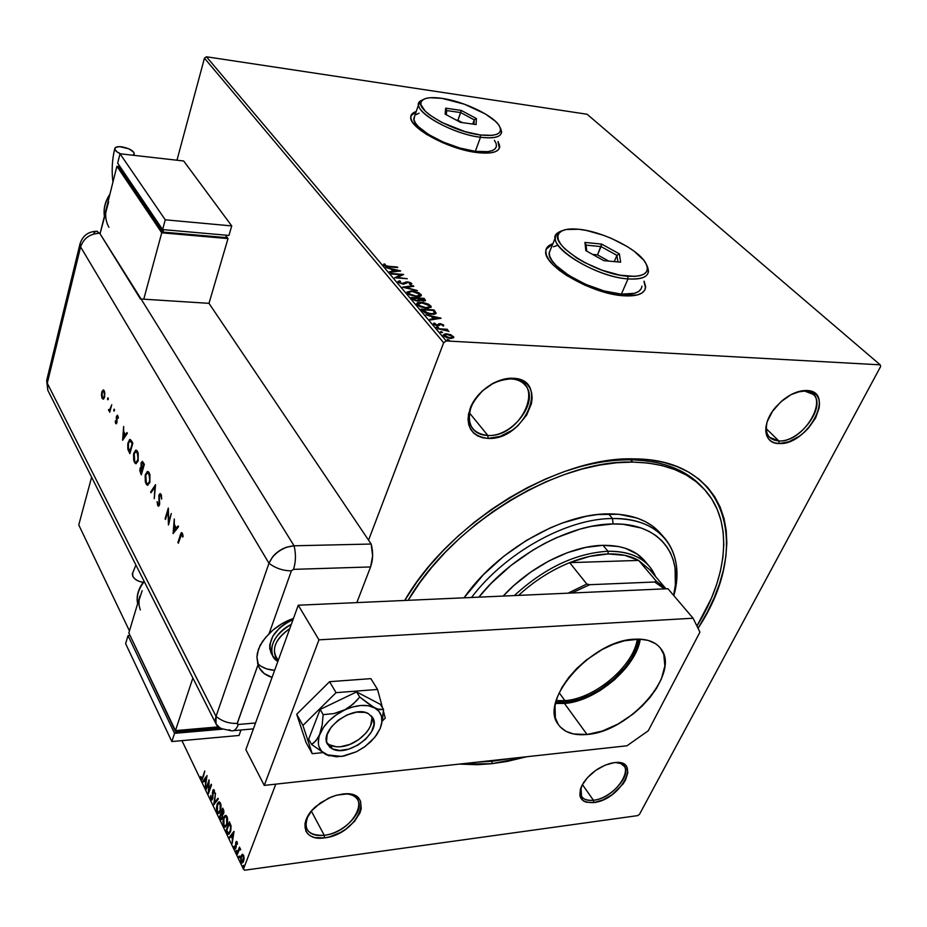 <?xml version="1.0" encoding="UTF-8"?>
<svg xmlns="http://www.w3.org/2000/svg" width="927" height="927" viewBox="0 0 927 927"><rect width="100%" height="100%" fill="white"/><g stroke="black" fill="none" stroke-linecap="round" stroke-linejoin="round"><path stroke-width="1.39" d="M702.712 487.66C686.64 469.885 662.608 460.603 630.638 459.815L634.184 458.888C729.642 459.074 751.218 548.552 698.043 628.297L707.394 612.075L714.091 597.996L719.456 583.94L723.408 570.047L725.887 556.42L726.838 543.187L726.223 530.464L723.999 518.402L720.163 507.104L714.694 496.71L707.602 487.347L698.935 479.12L688.726 472.167L677.046 466.582L663.987 462.457L649.653 459.862L634.184 458.888L617.741 459.549L600.487 461.889L582.608 465.91L564.311 471.576L545.818 478.853L527.347 487.66L509.143 497.903L491.403 509.468L474.369 522.202L458.239 535.957L443.222 550.568L429.479 565.829L417.185 581.565L404.717 600.464C449.213 522.434 558.263 455.957 634.184 458.888L630.638 459.815C662.608 460.603 686.64 469.885 702.712 487.66M492.028 763.686L491.82 761.299L492.028 763.686L507.266 761.391L526.93 756.71L492.028 763.686L459.34 764.091L477.231 764.705L492.028 763.686M324.241 835.285C353.222 832.585 373.454 793.697 345.203 793.871C351.588 794.138 355.864 796.305 358.031 800.383C364.624 811.716 343.546 833.361 324.241 835.285L311.345 811.125L324.241 835.285C315.365 836.247 309.525 834.068 306.71 828.75C305.006 824.833 305.609 820.233 308.517 814.949C302.596 829.074 307.845 835.853 324.241 835.285L324.427 837.881L324.241 835.285M342.376 794.08C377.254 789.329 357.926 834.613 324.427 837.881L329.815 836.78L340.707 832.33L345.829 829.144L354.473 821.426L359.966 812.898L361.24 808.715L360.591 801.299L358.679 798.356L351.993 794.578L347.474 793.906L336.907 795.123L331.287 796.988L320.464 802.863L311.623 810.801L306.142 819.538L304.948 823.767L305.875 831.16L307.938 834.022L310.962 836.189L314.821 837.579L324.427 837.881C303.465 841.38 297.683 821.774 316.037 806.351L328.401 798.251L335.91 795.401L342.376 794.08M490.893 384.496C497.764 380.568 504.462 378.703 510.997 378.9C517.254 379.236 522.075 381.426 525.435 385.47C539.862 401.298 512.561 437.15 487.845 435.481C522.318 437.695 547.104 379.433 510.997 378.9L512.758 378.262C551.125 378.876 524.717 440.731 488.112 438.413L487.845 435.481L469.375 412.828L487.845 435.481C481.043 435.273 475.887 432.897 472.364 428.332C466.501 418.9 468.413 407.88 478.089 395.273M778.854 440.939C805.725 442.816 832.944 391.333 804.601 391.055L806.548 390.51C836.664 390.835 807.695 445.505 779.155 443.535L778.854 440.939L766.223 428.668L778.854 440.939L769.537 437.335C766.166 433.685 765.378 428.483 767.162 421.75C764.578 433.604 768.483 440.001 778.854 440.939L779.155 443.535L788.97 441.715L799.306 436.246L804.196 432.364L808.645 427.915L815.633 417.95L819.19 407.822L819.491 403.164L818.761 399.027L817.023 395.562L814.335 392.921L810.801 391.217L806.548 390.51L801.751 390.835L791.241 394.543L780.928 401.762L772.458 411.368L767.139 421.82L765.945 426.849L765.783 431.484L766.664 435.551L768.529 438.9L771.322 441.391L774.902 442.955L779.155 443.535C763.222 443.952 761.044 423.477 775.969 406.814L782.249 400.626C790.65 393.79 798.761 390.418 806.548 390.51L804.601 391.055L813.222 394.381C827.127 406.003 799.816 442.561 778.854 440.939M593.431 800.268C617.127 798.147 638.715 762.098 615.598 762.527L620.823 763.558L624.265 766.351C631.681 775.656 610.58 798.703 593.431 800.268L582.399 784.578L593.431 800.268C587.718 800.928 583.743 799.665 581.542 796.455L581.02 787.463C578.888 796.71 583.037 800.986 593.431 800.268L593.662 802.597L593.431 800.268M614.3 762.643C642.62 758.692 620.684 800.047 593.662 802.597L602.701 800.013L611.901 794.856L623.037 784.033L625.482 780.117L627.846 772.712L626.582 766.768L624.613 764.648L618.355 762.539L614.3 762.643L605.111 765.157L595.69 770.407L587.533 777.568L581.913 785.493L580.348 789.364L579.978 796.154L583.245 800.847L586.096 802.179L593.662 802.597C579.781 802.921 576.432 796.247 583.628 782.562C590.626 772.805 599.792 766.351 611.125 763.199L614.3 762.643M499.398 148.216L497.961 141.808L499.294 144.531L499.398 148.216M498.077 141.495L499.757 146.536C499.039 152.155 491.461 154.16 477.023 152.561L490.395 152.885L495.088 151.785L498.216 149.919L499.665 147.37L498.077 141.495M644.96 289.769L645.47 287.474L643.952 281.495L645.47 286.733L644.96 289.769M644.091 281.171L645.609 287.15C644.844 293.708 637.498 296.582 623.558 295.771L637.498 294.925L642.063 292.955L644.798 290.081L645.621 286.408L644.091 281.171M639.468 814.346L880.65 366.478L639.468 814.346L637.66 815.621L244.601 870.221L637.66 815.621L639.468 814.346M446.258 340.939L206.466 56.779L587.115 114.253L880.198 364.832L446.258 340.939L880.198 364.832L880.65 366.478L880.198 364.832L587.115 114.253L206.466 56.779L446.258 340.939L443.662 342.747L368.564 540.174L443.662 342.747L446.258 340.939M450.418 334.612L444.96 333.836L443.233 335.307L446.744 337.695L451.322 338.459L453.848 337.358L450.87 334.774L446.524 333.801L443.164 334.937L443.581 335.841L450.464 338.436L453.848 337.289L450.418 334.612M437.706 328.703L448.946 331.356L446.339 329.815L447.729 329.896L447.196 329.27L437.706 328.703L444.775 329.815L448.911 331.449L446.339 329.815L447.729 329.896L447.196 329.27L437.706 328.703M443.685 324.971L439.838 323.627L436.791 325.087L434.902 324.265L435.18 323.465L433.535 323.535L434.52 324.844L437.15 325.69L438.946 325.62L440.777 324.265L443.373 326.084L443.685 324.971L443.558 325.956L443.685 324.971L440.209 323.639L437.069 325.11L433.998 323.06L433.79 324.253L437.648 325.736L440.777 324.265L443.373 326.084L443.685 324.971M422.677 310.916L425.354 312.92L429.155 314.068L434.705 314.218L436.119 313.199L433.963 309.942L421.125 309.085L422.677 310.916L431.53 314.369L436.13 313.106L433.963 309.942L421.125 309.085L422.677 310.916M411.31 297.463L413.558 299.815L416.408 300.904L419.525 300.939L420.035 300.105L423.372 301.02L425.493 300.51L424.079 298.378L411.31 297.463L412.608 299.015L417.81 301.101L420.035 300.105L423.372 301.02L425.516 300.394L424.079 298.378L411.31 297.463M402.573 287.138L417.451 290.626L405.702 287.428L413.755 286.304L413.21 285.667L402.654 287.243L417.451 290.626L405.702 287.428L413.755 286.304L413.21 285.667L402.573 287.138M391.495 274.033L400.893 274.774L394.647 277.764L407.289 278.749L397.382 277.44L403.627 274.462L391.009 273.465L400.893 274.774L394.647 277.764L407.289 278.749L397.382 277.44L403.627 274.462L391.495 274.033M388.911 266.327L385.342 265.562L385.203 264.288L383.998 263.917L383.708 265.18L386.339 266.512L397.741 267.579L388.726 266.837L384.995 265.284L385.203 264.288L383.998 263.917L383.708 265.18L389.259 266.883L397.254 267.011L388.911 266.327M416.211 111.507L412.932 113.106L411.055 115.493L410.881 118.517L412.434 122.074L420.51 130.22L426.744 134.496L442.388 142.573L451.171 146.049L468.853 151.147L477.023 152.561C448.83 149.456 408.923 127.891 410.742 117.092C410.858 114.508 412.689 112.642 416.211 111.507M552.886 243.708L547.162 247.347L545.783 250.8L546.327 254.971L548.807 259.722L553.152 264.879L559.201 270.22L566.745 275.539L585.041 285.238L605.076 292.376L623.558 295.771C592.017 294.137 543.106 265.806 545.748 251.287C545.968 247.729 548.355 245.203 552.886 243.708M400.557 270.869L385.968 267.486L391.171 269.189L392.932 271.263L389.525 271.704L390.047 272.318L400.638 270.962L385.968 267.486L391.171 269.189L392.932 271.263L389.525 271.704L390.047 272.318L400.557 270.869M398.193 282.318L403.558 284.195L408.297 282.422L410.313 283.361L409.491 284.149L411.6 284.207L410.777 282.77L407.451 281.808L401.692 283.465L399.456 282.376L400.58 281.356L399.537 280.835L398.042 281.449L398.193 282.318L402.99 284.172L408.007 282.387L410.244 283.268L409.491 284.149L410.649 284.659L411.773 283.871L407.451 281.808L402.515 283.592L399.456 282.376L400.58 281.356L399.537 280.835L397.926 281.738L398.193 282.318M411.623 290.835L407.023 292.051L409.236 294.659L416.698 296.733L419.757 296.594L421.333 295.504L419.039 292.886L413.419 291.055L406.988 292.237L407.474 293.303L416.698 296.733L421.356 295.342L420.835 294.23L411.623 290.835M421.368 302.283L417.602 302.712L416.744 303.558L417.567 305.192L420.232 306.802L427.671 308.343L431.182 307.011L428.842 304.346L423.164 302.503L416.721 303.743L417.22 304.844L426.536 308.309L431.194 306.872L430.661 305.713L421.368 302.283M440.985 318.146L425.933 314.774L431.333 316.524L433.233 318.761L429.78 319.328L430.348 320L441.078 318.251L425.933 314.774L431.333 316.524L433.233 318.761L429.78 319.328L430.348 320L440.985 318.146M436.953 326.779L436.605 327.463L438.564 327.59L436.953 326.779L436.675 327.509L436.953 326.779L436.304 327.231L438.564 327.567L436.953 326.779M441.02 331.588L440.673 332.283L442.642 332.399L441.02 331.588L440.742 332.318L441.02 331.588L440.371 332.04L442.642 332.376L441.02 331.588M447.718 339.502L447.37 340.209L449.34 340.313L447.718 339.502L447.428 340.232L447.718 339.502L447.069 339.966L449.352 340.29L447.718 339.502M243.442 869.178L181.947 740.638L243.442 869.178L275.782 784.149L243.442 869.178L244.601 870.221L243.442 869.178M129.456 630.893L78.76 524.937L91.622 477.185L78.76 524.937L129.456 630.893M176.964 160.22L204.45 58.169L443.662 342.747L204.45 58.169L206.466 56.779L204.45 58.169L176.964 160.22M242.167 854.346L240.603 857.255L240.985 861.994L241.669 862.863L243.036 862.342L244.091 858.309L242.874 854.404L240.962 855.945L240.985 861.994L241.947 862.967L243.558 861.345L244.091 858.309L243.534 855.25L242.167 854.346M237.045 853.57L237.405 854.3L239.328 849.665L240.684 849.723L240.244 848.611L239.479 848.75L239.49 847.058L237.045 853.57L237.706 853.477L239.49 847.058L237.045 853.57L237.405 854.3L239.108 849.989L240.684 849.723L239.479 848.75L239.838 847.788L237.045 853.57M237.103 841.913L236.385 841.426L235.713 842.504L235.435 847.776L234.137 846.131L234.612 848.668L235.678 848.726L236.107 843.095L236.652 842.539L237.428 844.23L237.196 842.145L236.594 841.392L235.806 842.237L235.597 847.475L235.11 847.95L234.137 846.131L235.087 849.062L236.223 846.919L236.165 842.933L236.825 842.759L237.428 844.23L237.103 841.913M227.092 832.782L228.911 834.23L230.8 830.685L231.032 826.108L229.328 821.751L226.072 830.638L227.752 832.701L226.721 830.557L226.072 830.638L228.401 834.323L230.394 832.017L230.95 825.679L229.328 821.751L226.072 830.638L226.756 830.465L227.752 832.701L227.092 832.782M219.537 817L221.136 819.653L222.353 818.46L222.48 814.763L223.477 813.987L223.917 811.6L222.747 808.135L219.537 817L220.22 816.826L219.537 817L221.217 819.677L222.353 818.46L222.48 814.763L223.581 813.732L222.747 808.135L219.537 817M213.708 804.845L218.32 798.993L217.961 798.24L214.496 802.77L215.493 793.13L213.708 804.845L218.32 798.993L217.961 798.24L214.496 802.77L215.493 793.13L213.708 804.845M206.292 789.341L208.598 782.794L208.401 793.755L211.53 784.937L211.194 784.254L208.865 790.847L209.073 779.85L205.968 788.668L208.598 782.794L208.401 793.755L211.53 784.937L211.194 784.254L208.865 790.847L209.073 779.85L206.292 789.341M202.746 776.861L201.889 778.483L200.765 776.455L201.194 779.109L202.271 779.398L204.786 770.997L203.326 776.803L201.796 778.483L200.765 776.455L201.75 779.688L204.786 770.997L202.746 776.861M207.011 775.575L202.573 781.588L202.92 782.318L204.346 780.407L205.527 782.863L205.319 787.313L207.011 775.575L202.573 781.588L202.92 782.318L204.346 780.407L205.527 782.863L205.319 787.313L207.011 775.575M210.916 799.398L211.877 800.001L212.804 798.46L213.245 790.94L214.543 793.373L214.241 790.152L213.036 790.013L212.41 797.962L211.356 798.68L210.638 795.47L210.638 798.506L211.553 800.036L212.665 798.9L213.083 791.287L213.917 791.055L214.543 793.373L213.673 789.595L212.434 792.33L212.341 798.193L211.217 798.448L210.638 795.47L210.916 799.398M218.749 802.365L217.103 804.265L217.115 812.353L218.876 813.431L217.115 812.353L218.285 813.524L220.464 811.183L220.441 802.991L219.27 801.867L217.103 804.265L216.42 808.124L217.115 812.353L218.969 813.385L220.73 810.325L221.043 804.984L219.537 801.948L218.343 802.203L217.103 804.265L219.235 801.948M225.261 815.853L223.592 817.765L223.616 825.911L225.412 827.023L223.616 825.911L224.821 827.104L227.011 824.787L226.988 816.525L225.782 815.378L223.592 817.765L222.909 821.635L223.616 825.911L225.493 826.988L227.277 823.929L227.59 818.553L226.072 815.459L224.855 815.702L223.592 817.765L225.748 815.447M233.986 831.392L229.259 837.301L229.629 838.078L231.136 836.189L232.399 838.819L232.179 843.408L234.044 831.507L229.259 837.301L229.629 838.078L231.136 836.189L232.399 838.819L232.179 843.408L233.986 831.392M236.176 850.627L236.501 852.18L236.849 850.835L236.176 850.627L236.767 850.557L236.408 852.191L236.744 850.499L236.176 850.627M238.865 856.224L239.189 857.788L239.537 856.432L238.865 856.224L239.456 856.154L239.096 857.799L239.433 856.096L238.865 856.224M243.268 865.436L243.604 867L243.952 865.644L243.268 865.436L243.871 865.354L243.511 867.012L243.847 865.308L243.268 865.436M512.758 378.262L506.698 378.61L494.01 382.77L482.272 390.951L473.326 401.854L468.587 413.72L468.042 419.433L468.738 424.705L470.649 429.317L473.685 433.118L477.718 435.957L482.596 437.741L488.112 438.413L500.244 436.374L512.318 430.198L517.776 425.829L526.559 415.296L531.426 403.697L532.133 398.031L531.623 392.735L529.92 388.031L527.046 384.079L523.129 381.067L518.309 379.097L512.758 378.262L510.997 378.9C493.245 380.093 479.966 389.34 471.171 406.64C466.211 423.848 471.762 433.465 487.845 435.481L488.112 438.413C471.02 436.293 465.099 426.084 470.371 407.776C476.721 391.461 496.872 377.44 512.758 378.262M404.856 600.464L410.835 590.742L404.856 600.464M569.769 469.734C591.414 462.955 611.704 459.641 630.638 459.815C611.704 459.641 591.414 462.955 569.769 469.734M796.617 392.191L804.601 391.055L796.617 392.191M552.747 244.044L546.177 249.131L548.402 246.269L552.747 244.044M416.107 111.819L410.951 115.794L412.816 113.418L416.107 111.819M202.167 779.514L201.194 779.109L201.599 778.356L202.167 779.514M206.037 782.527L204.346 780.407L206.037 782.527M203.326 781.774L202.573 781.588L206.941 776.467L203.326 781.774M206.281 777.765L205.701 781.67L204.797 779.781L206.756 777.718L205.701 781.67L204.797 779.781L206.281 777.765M206.547 788.599L205.968 788.668L206.547 788.599M208.656 782.782L209.096 781.507L208.656 782.782M209.456 790.777L208.865 790.847L209.456 790.777M209.004 792.052L209.038 790.824L209.004 792.052M211.854 798.889L212.468 798.819M213.28 790.893L212.735 790.638L213.882 789.688L213.28 790.893M214.496 790.998L213.917 791.055L214.496 790.998M212.028 799.908L211.553 799.329L212.028 799.908M214.461 804.045L214.658 802.747L214.461 804.045M215.145 802.701L218.181 798.715L215.145 802.701M219.711 802.956L220.777 803.86L220.128 803.929L220.128 810.476L218.424 812.376L217.439 811.449M218.818 812.33L220.51 811.032L219.85 812.006M217.439 811.426L217.057 806.363L218.842 803.06L220.406 804.671L220.128 810.476L220.707 810.407L218.737 812.353L217.439 811.426L217.439 804.96L219.178 803.037L220.788 803.883L219.49 802.991M221.426 813.5L221.738 812.631L221.426 813.5M222.781 809.746L223.094 808.877L222.781 809.746L223.743 810.395L223.395 809.677L223.106 810.476L223.789 812.979L222.55 813.79L221.715 812.597L222.747 809.746L223.395 809.677L222.747 809.746L223.442 811.774L222.607 813.802L221.715 812.597L222.747 809.746M221.68 819.538L220.406 818.819L221.055 818.75L220.186 816.919L221.68 819.538M222.213 813.779L222.619 814.74L222.04 813.431L221.565 813.86L222.213 813.779M221.472 818.495L222.19 818.379M221.391 813.5L222.538 815.018L222.561 817.695L221.298 818.506L220.197 816.791L221.391 813.5L222.04 813.431L221.391 813.5L222.237 816.513L221.333 818.518L220.197 816.791L221.391 813.5M224.264 825.83L223.94 824.984L224.264 825.83M225.354 825.911L227.092 824.543L226.373 825.586M225.806 816.583L226.675 817.475L226.675 824.068L227.266 823.999L224.948 825.957L223.928 824.984L223.94 818.46L225.69 816.548L227.347 817.44L226.675 817.475L227.219 821.449L226.42 824.682L224.844 825.934L223.778 824.636L223.372 821.554L224.183 817.857L225.759 816.571M226.234 816.467L227.324 817.394L226.014 816.49M229.351 823.373L229.676 822.492L229.351 823.373M228.934 834.219L227.752 832.701L228.934 834.219M229.989 823.303L230.788 825.088L229.328 823.385L229.989 823.303M228.842 833.06L230.487 831.751L229.328 833.025M226.744 830.441L229.328 823.385L230.209 823.767L229.56 823.848L231.02 826.073L230.047 831.299L230.661 831.229L228.529 833.106L226.744 830.441L229.328 823.385L230.649 827.568L229.966 831.531L228.39 833.072L226.744 830.441M232.944 838.506L231.136 836.189L232.944 838.506M230.058 837.533L229.259 837.301L233.94 832.191L230.058 837.533M233.21 833.605L232.596 837.602L231.623 835.586L233.72 833.535L232.596 837.602L231.623 835.586L233.21 833.605M235.539 848.889L234.531 848.506L234.995 847.904L235.539 848.889M236.304 842.655L235.806 842.237L236.814 841.507L236.304 842.655M236.791 851.751L236.802 850.638L236.791 851.751M239.479 857.359L239.49 856.235L239.479 857.359M242.492 862.852L240.985 861.994L241.483 861.531L242.492 862.852M241.449 856.339L240.962 855.945L242.7 854.323L241.449 856.339M242.283 861.843L243.731 860.824L243.001 861.728M243.233 856.05L243.198 860.615L243.813 860.534L241.993 861.878L241.287 861.195L241.31 856.687L242.561 855.401L243.813 855.969L242.341 861.809L241.09 860.673L241.032 857.649L242.167 855.47L243.233 856.05M243.894 866.571L243.905 865.436L243.894 866.571M383.5 264.832L383.998 263.917L383.743 264.659L384.844 264.983L383.5 264.832M384.763 265.956L384.995 265.284L384.763 265.956M392.677 271.982L392.932 271.263L392.677 271.982M391.495 269.572L392.573 269.815L391.495 269.572M397.463 270.951L398.633 271.217L397.463 270.951M392.411 270.278L393.743 271.843L394.021 271.124L393.766 271.843L392.666 269.537L392.411 270.278M397.567 270.672L394.021 271.124L392.666 269.537L397.567 270.672L397.312 271.391L397.567 270.672L394.021 271.124L392.666 269.537L397.567 270.672M400.812 274.995L402.515 275.134L400.812 274.995M395.493 277.833L400.893 274.774L395.493 277.833M397.984 282.005L399.537 280.835L399.549 281.715L397.984 282.005M403.349 284.183L403.593 283.5L403.349 284.183M404.299 283.662L405.783 281.959L405.516 282.689L406.837 282.526L404.902 283.083M407.243 282.411L407.451 281.808L407.243 282.411M410.348 283.419L411.275 284.114L411.553 283.372L411.437 284.334L410.348 283.419M404.288 287.613L412.944 286.408L413.21 285.667L412.944 286.408L404.288 287.613M420.997 295.643L419.421 294.01L420.557 294.971L420.835 294.23L421.078 295.945M406.999 292.376L409.63 291.553L407.057 292.329M408.123 293.314L408.506 294.126L408.39 292.561L412.133 291.426L419.56 294.16L419.919 294.995L416.2 296.142L408.17 293.592M419.618 295.898L418.39 296.767L419.757 295.435M416.2 296.142L410.591 294.682L408.425 292.376L411.681 291.391L417.544 292.793L419.896 295.157L416.2 296.142M411.994 298.285L413.048 298.355L411.994 298.285M418.065 298.714L419.12 298.784L418.065 298.714M423.465 299.097L424.079 298.378L425.169 300.835L423.465 299.097M419.78 300.8L420.035 300.105L419.78 300.8M413.732 299.919L412.851 298.9L413.732 299.919M423.824 300.812L424.045 300.221M419.943 300.36L418.923 299.328L419.943 300.36M423.28 298.876L424.102 300.07L422.654 300.939L419.456 298.888L419.178 299.641L419.189 298.587L418.923 299.328L419.189 298.587L423.28 298.876L424.079 299.919L423.523 300.429L420.846 299.954L419.189 298.587L423.28 298.876M417.88 298.494L418.83 299.954L417.104 301.032L413.697 298.842L413.43 299.583L413.129 298.158L412.851 298.9L413.129 298.158L417.88 298.494L418.83 299.931L417.984 300.499L415.169 299.977L413.129 298.158L417.88 298.494M430.823 307.15L429.224 305.481L430.383 306.455L430.661 305.713L430.916 307.486M416.733 303.871L419.444 303.013L416.779 303.824M418.019 304.38L418.251 305.655L418.135 304.056L421.878 302.886L429.375 305.643L429.757 306.513L426.026 307.706L417.915 305.11M418.135 304.079L419.444 303.013L423.836 303.141L428.344 304.809L429.734 306.675L425.829 308.239L420.383 306.234L418.135 304.079L417.892 304.635M429.456 307.416L428.147 308.332L429.583 306.976M421.808 309.896L422.886 309.977L421.808 309.896M433.349 310.672L433.963 309.942L434.705 311.878L434.983 311.136L435.841 313.697L436.13 312.978L435.864 313.674L433.349 310.672M434.369 313.326L433.233 314.392L434.137 313.986M424.439 312.434L422.677 310.533L422.955 309.78L433.176 310.452L434.659 312.758L430.812 314.299L431.02 313.755L425.215 312.075L424.972 312.735L423.512 310.429L424.439 312.434M423.512 310.429L422.955 309.78L423.233 311.182L422.955 309.78L433.176 310.452L434.624 312.944L433.025 313.732L428.552 313.407L423.512 310.429M430.313 319.954L432.955 319.525L433.233 318.761L432.955 319.525L430.313 319.954M431.623 316.86L432.782 317.127L431.623 316.86M437.834 318.262L439.189 318.564L437.834 318.262M432.596 317.625L434.056 319.34L437.648 318.761L437.938 318.007L434.334 318.587L434.056 319.34L437.648 318.761L437.938 318.007L434.334 318.587L432.874 316.872L434.056 319.34L432.874 316.872L437.938 318.007L432.874 316.872L432.596 317.625M433.569 323.894L433.998 323.06L433.709 323.813L434.682 324.149L433.569 323.894M434.659 324.913L434.902 324.265L434.659 324.913M437.579 325.736L437.845 325.018L437.579 325.736M437.753 325.62L438.204 324.601M437.984 325.18L438.923 323.743L438.633 324.508L440.209 323.639L439.977 324.392L437.845 325.504M442.677 325.157L443.407 325.725L442.677 325.157M436.756 327.544L437.753 327.81L436.756 327.544M445.458 329.942L446.269 329.989L445.458 329.942M446.976 329.85L447.196 329.27L446.976 329.85M440.812 332.353L441.831 332.631L440.812 332.353M453.477 337.66L452.376 336.466L453.141 337.161L453.43 336.397L453.535 337.868M443.176 335.134L445.354 334.543L443.176 335.134M446.293 334.415L446.524 333.801L446.293 334.415M452.272 336.327L452.538 336.93L449.699 338.378L449.919 337.799L444.751 335.898L444.473 336.628L444.473 335.273L447.046 334.427L452.272 336.327L452.017 337.544L449.259 337.741L445.76 336.675L444.485 335.168L447.706 334.485L452.272 336.327M447.486 340.267L448.552 340.557L447.486 340.267M612.515 518.529L613.071 523.94C659.561 522.77 683.605 554.972 673.616 595.377L675.377 584.844L675.065 567.973L673.315 560.209L670.511 553.002L666.64 546.443L661.739 540.603L655.818 535.539L648.946 531.322L641.16 528.008L623.141 524.288L613.071 523.94L591.31 526.385L579.85 529.155L556.374 537.73L544.636 543.442L533.048 550.024L510.928 565.505L491.009 583.5L478.853 597.15C512.11 555.261 570.105 523.987 613.071 523.94L612.515 518.529C636.397 518.541 654.033 525.366 665.424 539.027C677 553.975 679.804 572.84 673.836 595.632C686.142 552.608 661.739 517.37 612.515 518.529L608.541 513.871L612.515 518.529C567.023 518.39 505.169 552.654 471.53 597.486C505.169 552.654 567.023 518.39 612.515 518.529M645.343 561.669C636.351 550.568 622.237 545.122 603.025 545.331L607.961 551.252C575.609 553.222 544.416 567.996 514.346 595.574C544.416 567.996 575.609 553.222 607.961 551.252L608.228 553.952C620.256 553.662 630.395 555.818 638.645 560.418L656.281 581.183L654.705 582.005L589.711 584.705L586.803 584.045L569.676 562.643L638.645 560.418L624.856 555.343L608.228 553.952L589.526 556.409L569.676 562.643C551.136 570.186 534.103 581.102 518.564 595.377C534.103 581.102 551.136 570.186 569.676 562.643C583.292 557.231 596.142 554.334 608.228 553.952L607.961 551.252L603.025 545.331L585.725 547.393L567.382 552.689L548.772 561.032L530.707 572.098L513.998 585.4L503.176 596.073C530.093 566.582 571.449 545.771 603.025 545.331L618.576 546.524L625.493 548.32L637.324 554.149L646.142 562.701M632.689 462.086C665.018 462.863 689.213 472.295 705.262 490.395C733.558 522.26 727.927 576.188 696.93 626.038L711.357 598.39L716.606 584.589L720.464 570.951L722.875 557.567L723.79 544.589L723.153 532.11L720.951 520.279L717.15 509.213L711.762 499.027L704.787 489.862L696.258 481.82L686.223 475.018L674.752 469.56L661.924 465.539L647.869 463.025L632.689 462.086L630.638 459.815L632.689 462.086C558.413 459.352 452.017 524.079 408.147 600.314L420.047 582.353L432.109 566.942L445.574 551.982L460.29 537.683L476.096 524.207L492.782 511.727L510.151 500.406L527.996 490.371L546.084 481.727L564.207 474.601L582.121 469.027L599.653 465.076L616.571 462.758L632.689 462.086M509.954 758.564L493.21 761.16L477.011 762.168L493.21 761.16L509.954 758.564M663.257 536.559L661.414 534.462C650.012 520.8 632.388 513.929 608.541 513.871C561.241 513.558 496.548 550.765 464.045 597.811L483.338 574.752L503.732 556.293L526.42 540.406L550.348 527.834L562.446 522.967L586.2 516.293L597.614 514.543L618.877 514.276L637.382 518.181L645.377 521.634L652.434 526.003L658.506 531.241M564.925 700.638C594.995 698.738 633.628 666.026 637.301 639.109C633.628 666.026 594.995 698.738 564.925 700.638L559.178 692.759L564.925 700.638L556.212 700.603L564.925 700.638L565.076 702.226L564.925 700.638M638.912 639.109C635.447 666.594 595.899 700.267 565.076 702.226L555.783 702.156L569.838 701.6L579.734 699.109L589.862 695.041L599.839 689.584L613.767 679.178L625.482 666.907L631.565 658.147L636.015 649.294L638.912 639.109M607.961 551.252C627.208 550.997 641.333 556.409 650.314 567.498L655.609 576.617C648.297 559.653 632.423 551.194 607.961 551.252M569.676 562.643L638.645 560.418L656.281 581.183L665.98 588.796L656.281 581.183L654.705 582.005L589.711 584.705L571.808 593.002L589.711 584.705L586.803 584.045L569.676 562.643M664.392 588.877L654.705 582.005L664.392 588.877M665.968 588.796L649.908 569.92L638.645 560.418M568.031 593.176L586.803 584.045L568.031 593.176M272.816 656.061C269.293 644.45 275.446 633.894 291.298 624.392C272.77 633.222 265.203 654.752 277.857 661.438L272.816 656.061L270.974 652.793C267.509 639.723 274.879 628.622 293.059 619.503L284.021 624.369L279.583 627.915L272.862 636.131L269.78 644.752L269.78 648.784L271.669 654.022M371.368 715.841C375.887 726.988 357.254 745.598 340.615 746.71C334.462 747.232 329.861 745.899 326.814 742.678L326.837 742.701M278.32 660.175C270.638 650.441 274.462 639.92 289.769 628.599C276.953 637.486 272.179 646.779 275.423 656.467L278.007 661.032M329.34 744.74L336.362 746.78L340.615 746.71L349.757 744.439L358.645 739.653L365.956 733.072L368.668 729.398L370.615 725.656L371.912 718.518M564.473 703.466C595.922 701.438 636.258 667.347 640.256 639.167L637.37 649.074L632.793 658.17L626.536 667.173L614.497 679.792L600.186 690.464L589.931 696.084L574.404 701.751L564.473 703.466L587.034 734.485L564.473 703.466L555.47 703.454L564.473 703.466M634.636 639.213C646.71 638.599 655.412 641.704 660.719 648.552C681.299 672.759 629.676 731.843 587.034 734.485L602.272 731.055L618.066 724.022L633.164 713.975L642.237 706.003L650.14 697.313L656.594 688.228L661.345 679.062L664.868 665.899L663.778 654.416L660.464 648.205L658.054 645.632L655.169 643.454L648.066 640.383L639.433 639.12L624.311 640.8L613.373 644.265L602.26 649.456L586.293 660.024L576.745 668.494L568.564 677.707L562.052 687.266L557.486 696.78L555.018 705.864L555.377 717.915L558.274 724.451L560.464 727.174L566.223 731.426L573.604 733.987L587.034 734.485C573.407 735.737 563.755 732.295 558.089 724.172C538.83 700.221 592.249 639.989 634.636 639.213M298.251 605.215L667.927 588.715L693.083 618.228L699.931 632.133L648.274 730.754L626.976 745.783L264.265 785.401L318.958 639.839L693.083 618.228L318.958 639.839L298.251 605.215L667.927 588.715L693.083 618.228L699.931 632.133L648.274 730.754L626.976 745.783L264.265 785.401L245.864 749.642L298.251 605.215L318.958 639.839L264.265 785.401L245.864 749.642L298.251 605.215M370.893 678.645L377.544 689.445L336.061 692.666L329.583 681.681L370.893 678.645L329.583 681.681L336.061 692.666L302.932 725.424L296.71 714.265L329.583 681.681L296.71 714.265L302.932 725.424L312.225 753.686L306.072 742.55L296.71 714.265L306.072 742.55L312.225 753.686L322.596 752.654L312.225 753.686L302.932 725.424L336.061 692.666L377.544 689.445L370.893 678.645M382.306 721.021L385.273 718.112L383.454 711.333L385.273 718.112L382.306 721.021M382.48 707.741L377.544 689.445L382.48 707.741M332.411 748.912L330.336 745.273L332.411 748.912L329.641 747.104L326.559 741.716L327.104 734.682L331.217 727.092L338.297 720.117L347.231 714.868L356.617 712.168L364.983 712.399L368.367 713.628L372.921 718.008C381.692 732.075 348.158 757.649 332.411 748.912L327.37 744.103C318.865 729.897 353.199 704.369 368.367 713.628L372.932 718.008L374.021 724.381L371.542 731.739L365.887 739.004L357.892 745.088L348.761 749.12L339.815 750.464L332.411 748.912M381.542 724.369L383.558 709.491L377.347 709.016L371.032 705.725L359.711 697.034L356.617 691.901L380.441 704.404L383.558 709.491L379.827 709.676L368.204 705.725L360.742 705.493L352.503 707.034L333.79 713.605L323.152 714.647L320.163 709.433L356.617 691.901L359.711 697.034L356.501 700.824L348.761 707.579L336.095 714.96L329.073 720.789L323.535 727.336L318.146 737.73L313.905 742.77L311.576 744.439L308.656 739.19L320.163 709.433L323.152 714.647L322.179 725.018L318.818 737.475L318.355 743.755L318.958 746.583L321.739 751.368L329.491 755.945L326.443 754.763L336.339 756.791L344.149 756.003L356.42 751.751L364.16 747.174L370.985 741.53L376.432 735.181L380.14 728.552L381.854 722.087L381.449 716.189L378.911 711.287L374.404 707.707C381.831 712.087 383.743 719.039 380.14 728.552L382.538 719.665L383.558 709.491L380.441 704.404L356.617 691.901L320.163 709.433L308.656 739.19L311.576 744.439L326.443 754.763C318.703 750.708 316.513 743.825 319.861 734.138L316.119 740.592L311.576 744.439L326.443 754.763L341.634 756.432L356.42 751.751L365.192 746.432L374.763 737.382L380.14 728.552M319.861 734.138C324.091 724.323 332.167 716.362 344.091 710.267L333.79 713.605L323.152 714.647L322.179 725.018L319.861 734.138M344.091 710.267C356.165 704.787 366.269 703.929 374.404 707.707L359.711 697.034L352.897 704.369L344.091 710.267M272.075 677.37L264.195 673.535L259.444 668.135L257.996 664.844L237.15 723.825L238.285 724.474L255.539 722.979L238.285 724.474C236.559 729.074 234.299 731.194 231.507 730.835C234.299 731.194 236.559 729.074 238.285 724.474L237.208 723.361C229.27 723.755 222.213 721.426 216.037 716.386L215.377 719.282L216.269 724.427L217.764 726.49L222.584 729.19L217.764 726.49L216.269 724.427L215.377 719.282L216.037 716.386C214.357 721.89 215.829 725.887 220.441 728.379L216.026 723.929L216.037 716.386C222.213 721.426 229.27 723.755 237.208 723.361L257.996 664.844L256.918 657.382L257.324 653.303L260.186 645.204L265.597 637.475L273.025 630.024L282.121 623.593L293.465 618.413C284.091 621.669 275.956 626.779 269.05 633.732L291.391 570.823L269.05 633.732L262.619 641.264L258.424 649.213L256.918 657.382L258.842 666.976C261.356 672.075 265.771 675.54 272.075 677.37M370.58 566.942L372.631 555.794L371.171 544.033L294.068 545.794L286.292 547.266L282.422 548.923L275.481 553.755L272.677 556.745L268.969 563.28L216.037 716.386L47.277 383.222L80.603 246.906L268.969 563.28L216.037 716.386L268.969 563.28C275.643 568.309 283.117 570.823 291.391 570.823C283.117 570.823 275.643 568.309 268.969 563.28L216.037 716.386L47.277 383.222L47.822 390.313L46.663 380.499L46.976 379.224L47.277 383.222L80.603 246.906L268.969 563.28L272.677 556.745L278.772 551.113L286.292 547.266L294.068 545.794C282.086 547.115 273.72 552.944 268.969 563.28C273.72 552.944 282.086 547.115 294.068 545.794C296.072 554.068 295.875 561.924 293.488 569.363L291.391 570.823L293.488 569.363C295.875 561.924 296.072 554.068 294.068 545.794L141.089 299.015L208.992 303.338L371.171 544.033L294.068 545.794L371.171 544.033L208.992 303.338L140.417 298.981L99.722 233.268C90.023 233.65 83.65 238.193 80.603 246.906L80.162 243.222L80.603 246.906C83.65 238.193 90.023 233.65 99.722 233.268L96.524 231.217L99.722 233.268L141.089 299.015L294.068 545.794L371.171 544.033C373.291 552.063 373.094 559.699 370.58 566.942L293.488 569.363L370.58 566.942L356.849 602.596L370.58 566.942M257.59 663.442C261.704 667.567 267.382 669.862 274.635 670.314L266.652 668.888L261.344 666.455M220.603 728.448L231.449 730.824L229.154 729.7M108.227 399.386L107.856 397.81L107.59 399.398L108.111 399.676L108.262 398.309L108.239 399.352L107.972 397.799L107.683 399.676L108.227 399.386M114.461 410.788L114.241 409.189L113.801 410.777L114.461 410.788L114.195 409.166L113.905 411.067L114.461 410.788M122.619 440.244L127.358 433.257L126.976 432.561L125.458 434.809L123.685 431.553L123.639 426.466L122.619 440.244L127.358 433.257L126.976 432.561L125.458 434.809L123.685 431.553L123.639 426.466L122.619 440.244M138.1 460.789L138.227 453.291L137.08 450.742L135.562 450.267L133.581 454.207L133.72 460.58L135.945 463.709L138.1 460.789L137.52 451.403L136.281 450.186L133.847 453.048L134.427 462.469L135.69 463.674L138.1 460.789M149.826 482.33L149.954 474.717L148.76 472.086L147.208 471.576L145.157 475.505L145.307 481.994L147.602 485.238L149.826 482.33L149.224 472.782L147.914 471.495L145.435 474.346L146.037 483.94L147.37 485.203L149.826 482.33M161.055 494.381L159.954 493.639L158.888 495.308L159.004 504.578L158.065 504.497L157.103 501.611L158.401 506.188L159.687 503.998L159.305 495.887L159.815 494.96L160.649 495.331L161.669 499.108L161.344 495.053L160.29 493.627L158.969 495.018L159.096 504.311L158.065 504.497L157.103 501.611L157.706 505.505L158.413 506.188L159.49 504.972L159.351 495.736L160.128 494.902L160.73 495.47L161.669 499.108L161.055 494.381M173.106 533.558L178.529 526.721L178.088 525.91L176.339 528.112L174.311 524.404L174.276 518.946L173.106 533.558L178.529 526.721L178.088 525.91L176.339 528.112L174.311 524.404L174.276 518.946L173.106 533.558M180.545 536.061L181.588 534.068L182.607 537.011L183.106 536.617L182.399 533.361L181.113 532.909L177.926 542.469L178.332 543.21L181.657 534.079L182.607 537.011L183.106 536.617L181.704 532.666L180.174 535.203L178.332 543.21L180.545 536.061M171.31 513.535L168.76 521.947L168.308 508.066L165.099 518.749L165.493 519.468L168.019 511.067L168.459 524.972L171.31 513.535L168.76 521.947L168.308 508.066L165.099 518.749L165.493 519.468L168.019 511.067L168.459 524.972L171.31 513.535M155.574 484.798L150.637 492.017L151.031 492.758L154.89 486.999L154.253 498.703L155.527 484.705L150.637 492.017L151.031 492.758L154.89 486.999L154.253 498.703L155.574 484.798M144.357 464.311L142.422 461.391L141.078 462.874L141.101 467.011L139.745 470.452L141.344 474.833L144.357 464.311L142.376 461.391L141.078 462.874L141.101 467.011L139.989 468.378L141.344 474.833L144.357 464.311M131.564 440.951L129.595 439.583L127.752 444.01L127.822 449.074L129.873 453.639L132.804 443.199L130.244 439.444L128.123 442.33L127.926 449.479L129.873 453.639L132.804 443.199L131.564 440.951M115.678 423.43L116.338 423.801L116.999 422.434L116.976 416.571L118.389 418.204L117.393 415.238L116.315 417.069L116.512 422.341L115.249 421.043L115.574 423.222L116.35 423.442L115.666 420.823L115.678 423.43L116.918 422.747L116.802 416.988L117.335 416.385L118.389 418.204L117.393 415.238L116.443 416.397L116.57 422.156L115.678 423.43M111.75 404.728L109.745 409.549L108.459 409.746L108.911 410.823L109.676 410.534L109.722 412.248L111.75 404.728L109.965 409.12L108.459 409.746L109.038 410.881L109.676 410.534L109.722 412.248L111.75 404.728M103.488 399.131L104.89 393.662L104.322 391.009L103.198 389.943L101.889 391.681L101.449 395.377L102.132 398.483L103.488 399.131L104.566 397.162L104.195 390.742L103.407 389.954L101.785 392.051L101.449 395.377L102.132 398.483L103.488 399.131M95.087 231.877L93.905 233.117M178.563 542.446L177.926 542.469L178.563 542.446M180.823 535.192L180.174 535.203L180.823 535.192M181.124 534.462L181.947 532.782L181.124 534.462M182.943 535.111L182.283 535.122L182.943 535.111M182.839 534.601L182.074 534.137M182.306 534.056L181.657 534.079M173.836 532.654L173.928 531.426L173.836 532.654M174.403 525.887L174.496 524.728L174.403 525.887M177.057 528.1L178.366 526.443L177.057 528.1M174.902 525.876L176.501 528.807L173.72 531.426L174.195 525.887L176.501 528.807L174.902 525.876M175.782 528.819L173.72 531.426L176.501 528.807L173.72 531.426L174.195 525.887L175.782 528.819M169.038 523.06L169.015 521.947L169.038 523.06M165.713 518.738L165.099 518.749L165.713 518.738M168.111 511.067L168.447 509.966L168.111 511.067M169.386 521.936L168.76 521.947L169.386 521.936M161.495 495.609L160.638 494.902L161.495 495.609M158.876 506.084L157.706 505.505L158.401 505.493L158.007 504.358L158.876 506.084M158.644 504.937L159.305 504.948M159.641 495.122L158.969 495.018L160.487 493.709L159.641 495.122M151.425 492.179L150.637 492.017L155.481 485.806L151.425 492.179M147.949 485.18L146.037 483.94L146.733 483.94L146.06 482.225L147.949 485.18M146.037 474.346L145.435 474.346L146.037 474.346M147.891 471.576L146.327 473.72L148.019 471.53M148.61 472.828L149.884 474.462L147.752 472.77L149.618 473.894L148.923 473.894L150 481.646L147.463 483.894L146.327 482.828L145.806 475.03L147.752 472.77M147.914 483.894L149.629 482.932L148.459 483.929M147.903 472.816L149.514 475.458L149.815 479.665L148.807 483.152L147.115 483.755L145.748 481.229L145.435 477.023L146.443 473.523L147.926 472.828M141.576 474.01L140.545 473.361L141.228 473.361L140.591 471.785L141.576 474.01M141.727 467.011L141.101 467.011L141.727 467.011M142.503 461.542L141.773 462.886L141.078 462.874L142.596 461.484M143.847 463.767L144.288 464.578L143.152 463.755L143.847 463.767M141.738 468.17L142.851 469.572L141.646 468.181M141.286 473.083L140.359 469.027L141.124 468.181L142.804 469.722L141.286 473.083L140.22 470.128L141.043 468.17L142.248 469.722L141.286 473.083M142.561 468.633L141.449 463.546L142.26 462.666L144.241 464.728L142.561 468.633L141.333 465.574L142.063 462.666L143.685 464.717L142.561 468.633M136.257 463.651L134.427 462.469L135.11 462.48L134.473 460.835L136.257 463.651M134.774 452.306L136.396 450.221L134.774 452.306M136.941 451.495L138.158 453.025L136.118 451.449L137.914 452.515L137.231 452.503L138.262 460.128L135.782 462.388L134.716 461.368L134.206 453.709L136.118 451.449M136.211 462.388L137.856 461.519L136.79 462.422M130.104 452.816L127.926 449.479L128.575 449.386L130.104 452.816M129.073 441.461L130.429 439.514L129.073 441.461M131.159 440.985L132.376 442.793L130.475 440.974L132.688 443.627L129.815 451.924L128.401 448.865L128.471 442.979L130.591 440.788M132.376 442.793L132.735 443.465L131.692 442.782L132.376 442.793M129.815 451.924L128.042 445.933L128.656 442.399L130.058 440.777L132.144 443.627L129.815 451.924M123.326 439.213L123.407 438.193L123.326 439.213M123.812 432.967L123.894 431.947L123.812 432.967M126.13 434.809L127.289 433.118L126.13 434.809M124.241 432.967L125.643 435.528L123.164 438.181L123.569 432.955L125.643 435.528L124.241 432.967M124.971 435.516L123.164 438.181L125.643 435.528L123.164 438.181L123.569 432.955L124.971 435.516M117.115 416.432L116.443 416.397L117.636 415.389L117.115 416.432M118.216 416.687L117.625 416.675L118.216 416.687M114.484 409.641L113.824 409.63L114.484 409.641M109.467 410.742L108.679 410.534L109.143 409.919L109.467 410.742M110.556 409.131L109.965 409.12L110.556 409.131M108.25 398.274L107.602 398.251L108.25 398.274M103.384 399.201L102.132 398.483L102.793 398.506L102.468 397.718L103.384 399.201M102.642 391.437L103.615 390.047L102.642 391.437M103.801 391.078L104.542 391.565L103.801 391.078M102.387 397.567L102.109 392.642L103.337 391.067L104.577 391.681L103.951 391.657L104.705 396.559L102.967 398.147L102.19 397.127L101.889 393.929L102.967 391.124L104.148 392.098L104.461 395.273L103.615 397.868L102.387 397.567M134.206 453.709L136.049 451.426L137.81 454.033L137.949 459.189L136.315 462.364L135.075 461.913L134.056 459.444L134.206 453.709M132.654 572.816L132.341 573.836C132.607 578.124 136.199 580.986 143.129 582.411L137.891 580.881L134.774 578.854L132.816 576.42L132.642 572.828M137.659 603.547C136.223 596.42 138.424 589.108 144.253 581.588C138.401 589.108 136.211 596.42 137.659 603.547M140.301 609.931L139.05 605.319L139.015 600.302L142.155 590.684M139.896 596.119L128.841 632.932L175.458 730.603L218.204 726.895L175.458 730.603L192.874 677.996L175.458 730.603L128.841 632.932L139.896 596.119L138.911 601.484M219.826 728.054L175.643 731.901L176.095 730.546L175.643 731.901L130.383 636.165L175.643 731.901L219.826 728.054M241.008 729.978L239.039 735.47L171.831 741.554L174.543 733.35L222.132 729.178L174.543 733.35L171.831 741.554L125.62 643.639L128.03 635.621L174.543 733.35L128.03 635.621L125.62 643.639L171.831 741.554L239.039 735.47L241.008 729.978M130.07 635.516L128.03 635.621L130.07 635.516M121.449 146.779C129.015 148.169 133.291 150.487 134.264 153.743L132.92 155.238L134.241 153.87L133.766 152.248L128.888 148.818L119.699 146.651L115.771 147.312L114.774 149.282L117.057 151.912L120.695 153.859C116.767 152.144 114.774 150.417 114.716 148.679C115.099 147.034 117.347 146.396 121.449 146.779M105.678 213.685L106.535 207.729L100.035 233.766L108.633 201.877M116.895 166.281L119.224 166.536L116.895 166.281L106.535 207.729L116.895 166.281L161.738 232.804L116.895 166.281M226.188 236.095L228.007 238.587L161.738 232.804L228.007 238.587L208.992 303.338L228.007 238.587L226.188 236.095M119.05 167.242L162.839 232.074L225.759 237.579L162.839 232.074L163.488 229.641L162.839 232.074L119.05 167.242L119.421 165.748L119.05 167.242M143.766 299.178L161.738 232.804L143.766 299.178M226.455 235.215L225.759 237.579L226.455 235.215M162.607 229.572L165.249 219.815L231.727 225.921L228.934 235.435L162.607 229.572L117.671 163.164L120.023 153.778L117.671 163.164L162.607 229.572L165.249 219.815L120.023 153.778L165.249 219.815L231.727 225.921L183.673 160.985L120.023 153.778L183.673 160.985L231.727 225.921L228.934 235.435L162.607 229.572M108.922 227.312C105.643 221.402 104.855 214.879 106.535 207.729M109.78 194.763C105.214 201.704 103.43 208.853 104.415 216.223C103.43 208.853 105.226 201.704 109.78 194.763M480.487 137.277L480.279 134.96C450.731 131.541 410.985 107.265 422.422 100.104C425.817 97.567 432.376 96.976 442.086 98.366L430.14 97.729L425.76 98.471L422.677 99.907L421.043 101.993L420.928 104.647L425.308 111.263L429.664 114.971L441.901 122.468L465.157 131.646L480.279 134.96L492.237 135.354L496.443 134.45L499.236 132.851L500.522 130.637L500.29 127.891L498.564 124.728L495.412 121.263L485.435 113.998L464.357 104.183L442.086 98.366C463.465 101.298 493.164 115.4 499.178 125.62C503.303 133.569 496.999 136.675 480.279 134.96L480.487 137.277C454.265 134.218 417.034 114.253 418.645 104.415L423.372 99.456L420.36 101.008C408.413 108.471 449.757 133.766 480.487 137.277L475.331 151.333L480.487 137.277C497.776 139.05 504.346 135.84 500.209 127.648L501.634 131.958C500.997 137.092 493.952 138.865 480.487 137.277M494.392 140.29L496.165 143.627L496.397 146.536L495.03 148.911L492.121 150.637L487.753 151.646L475.331 151.333L459.665 147.972L443.233 142.074L428.726 134.589L418.448 126.732L415.435 123.059L413.975 119.757L414.717 115.852L413.848 118.401C412.167 128.436 449.166 148.436 475.331 151.333C488.761 152.828 495.818 150.962 496.49 145.736M476.107 124.554L460.395 122.341L445.099 114.079L445.69 108.169L461.275 110.44L476.397 118.552L476.107 124.554L476.397 118.552L461.275 110.44L457.938 120.255L456.003 119.977L457.938 120.255L460.684 112.584L474.23 119.861L472.7 124.079L474.23 119.861L474.01 124.253L474.23 119.861L476.397 118.552L474.23 119.861L460.684 112.584L461.275 110.44L445.69 108.169L446.71 110.568L460.684 112.584L446.71 110.568L445.69 108.169L445.099 114.079L460.395 122.341L476.107 124.554M419.062 113.175L415.852 114.728M446.293 114.728L446.71 110.568L446.293 114.728M462.33 122.619L457.938 120.255L462.33 122.619M628.008 278.911L627.718 276.234C593.917 274.253 544.473 241.078 560.348 231.866C563.94 229.27 570.047 228.401 578.691 229.259L566.177 229.502L561.832 230.939L559.004 233.21L557.834 236.234L558.378 239.908L560.661 244.102L564.601 248.645L576.861 258.088L584.694 262.596L602.226 270.267L619.815 275.122L634.601 276.397L640.186 275.62L644.277 273.952L646.722 271.46L647.452 268.251L646.467 264.473L643.825 260.255L634.126 251.205L627.452 246.698L611.681 238.54L603.164 235.168L586.374 230.441L578.691 229.259C602.144 231.321 637.44 248.784 645.377 262.468C650.684 272.434 644.798 277.022 627.718 276.234L628.008 278.911C598.668 277.161 552.99 250.95 555.319 237.694C555.516 234.311 557.869 231.982 562.376 230.672L557.984 232.735C541.414 242.318 592.817 276.895 628.008 278.911L621.38 294.126L628.008 278.911C645.227 279.734 651.496 275.203 646.826 265.331L648.494 271.194C647.834 277.196 641.009 279.769 628.008 278.911M550.835 248.76L549.201 252.828C546.756 266.327 592.11 292.584 621.38 294.126C634.358 294.89 641.194 292.225 641.913 286.119M620.638 262.19L603.825 260.649L585.841 250.661L584.937 242.434L601.623 244.079L619.352 253.847L620.638 262.19L619.352 253.847L601.623 244.079L597.533 254.879L592.608 254.427L597.533 254.879L601.032 246.582L616.918 255.354L614.253 261.599L616.918 255.354L617.915 261.935L616.918 255.354L619.352 253.847L616.918 255.354L601.032 246.582L601.623 244.079L584.937 242.434L586.073 245.122L601.032 246.582L586.073 245.122L584.937 242.434L585.841 250.661L603.825 260.649L620.638 262.19M557.984 245.215L553.454 246.779M550.847 248.76L549.224 252.411L549.757 256.292L552.075 260.707L556.107 265.493L568.726 275.377L585.69 284.369L604.253 290.974L621.38 294.126L634.323 293.349L638.576 291.541L641.136 288.876M586.745 251.159L586.073 245.122L586.745 251.159M608.738 261.101L597.533 254.879L608.738 261.101M213.592 790.719L214.241 790.65M219.178 803.037L219.826 802.967M225.69 816.548L226.339 816.478M236.582 842.516L237.231 842.434M239.838 849.364L240.499 849.283M242.561 855.401L243.21 855.308M384.867 264.948L384.612 265.678M399.317 282.051L399.05 282.793M410.337 283.732L410.116 284.311M408.39 292.561L408.123 293.303M434.763 323.94L434.473 324.693M444.473 335.273L444.184 336.026M702.226 487.162L700.152 484.948M643.628 559.653L648.599 565.482M659.7 647.301L660.719 648.552M372.341 717.034L372.921 718.008M233.581 730.638L253.395 728.877M97.37 231.252C88.239 231.344 82.41 235.736 79.873 244.392L46.663 380.499L47.822 390.313L216.026 723.929M160.128 494.902L160.835 494.902M141.124 468.181L141.808 468.181M130.128 440.788L130.811 440.8M116.199 422.7L116.802 422.712M117.335 416.385L118.007 416.397M103.337 391.067L103.998 391.09M135.91 565.018L132.318 573.964M137.648 603.581C136.084 596.223 138.216 588.761 144.056 581.183M134.125 154.241L133.859 155.342M104.392 216.315C103.291 208.645 105.145 201.252 109.942 194.137M112.943 182.086C111.507 171.055 112.086 159.954 114.705 148.76M420.36 101.008L422.422 100.104M413.848 118.401L418.645 104.415M557.984 232.735L560.348 231.866M549.201 252.828L555.319 237.694"/></g></svg>
